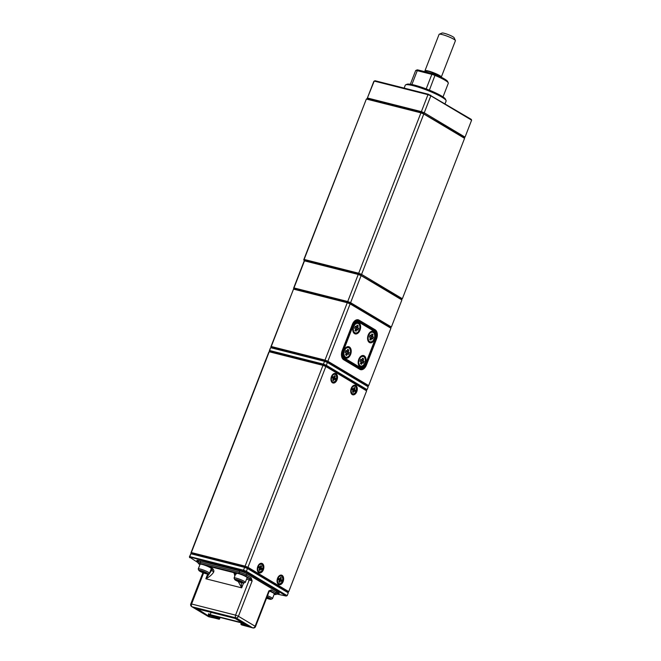 <?xml version="1.0" encoding="UTF-8"?>
<svg xmlns="http://www.w3.org/2000/svg" width="661" height="661" viewBox="0 0 661 661"><rect width="100%" height="100%" fill="white"/><g stroke="black" fill="none" stroke-linecap="round" stroke-linejoin="round"><path stroke-width="0.99" d="M271.217 347.537L270.87 346.835L293.517 289.138L294.319 288.799L347.661 302.3L347.265 302.73L293.517 289.138L271.258 346.504L325.005 360.105L347.265 302.73L350.123 303.886L327.873 361.253L368.664 385.594L390.915 328.228L350.123 303.886L350.594 302.672L347.727 301.523L347.661 302.3L390.511 327.402L350.024 303.242L294.319 288.799L293.98 287.923L293.591 288.254L304.093 261.178L305.291 260.525L358.634 274.018L358.229 274.455L304.481 260.855L293.98 287.923L347.727 301.523L358.229 274.455L361.096 275.604L350.594 302.672L391.386 327.013L401.888 299.945L361.096 275.604L360.997 274.968L361.567 274.389L402.359 298.731L464.567 138.339L423.775 113.998L361.567 274.389L358.7 273.241L420.917 112.849L366.351 99.043L304.134 259.434L358.7 273.241L358.634 274.018L401.475 299.119L358.634 274.018L304.473 260.318L304.556 260.822M304.473 260.318L304.134 259.434L303.746 259.765L366.351 99.043L367.161 98.712L421.313 112.411L464.162 137.521L421.313 112.411L367.97 98.919L367.632 98.043L421.379 111.635L427.964 94.663L374.217 81.072L367.243 98.365L373.82 81.394L375.027 80.733L428.369 94.234L471.21 119.335L471.615 120.162L430.832 95.82L424.246 112.783L465.038 137.124L471.615 120.162M401.888 299.945L401.475 299.119L402.359 298.731L401.533 299.235M423.775 113.998L420.917 112.849L421.379 111.635L424.246 112.783L423.775 113.998M303.746 259.765L304.151 260.583M464.567 138.339L464.162 137.521L465.038 137.124L464.212 137.628M430.732 95.176L430.832 95.82L427.964 94.663L428.369 94.234M367.243 98.365L367.45 98.786M390.915 328.228L390.511 327.402L391.386 327.013L390.56 327.517M293.591 288.254L293.938 288.956M375.109 329.74A7.23 4.635 -75.8 0 1 376.596 338.837L366.417 365.095A7.23 4.635 -75.8 0 1 359.749 369.325L343.679 359.741A7.23 4.635 -75.8 0 1 341.539 355.973A7.23 4.635 -75.8 0 1 342.191 350.636L352.371 324.377A7.23 4.635 -75.8 0 1 353.668 322.014A7.23 4.635 -75.8 0 1 359.039 320.147L375.109 329.74L374.382 330.219L358.312 320.626A6.569 4.214 104.2 0 0 357.576 320.321A6.569 4.214 104.2 0 0 353.552 322.18M367.838 386.098L368.664 385.594L367.789 385.983L327.302 361.823L271.597 347.389L271.258 346.504L270.87 346.835M358.84 368.21A6.569 4.214 104.2 0 0 359.386 368.028M357.114 320.866L356.205 320.321M341.514 355.767A6.569 4.214 104.2 0 0 343.431 359.014L359.493 368.598A6.569 4.214 104.2 0 0 360.237 368.904A6.569 4.214 104.2 0 0 365.558 364.756L375.737 338.49A6.569 4.214 104.2 0 0 374.382 330.219L372.573 329.765M276.918 594.049L286.296 596.073L245.818 571.914L189.385 556.917L190.872 553.761L189.773 556.595L243.521 570.187L244.62 567.361L190.872 553.761L191.682 553.431L245.024 566.923L287.865 592.033L247.379 567.873L191.682 553.431L191.343 552.555L190.946 552.877L268.829 352.082L270.035 351.429L323.378 364.922L322.973 365.351L269.225 351.759L191.343 552.555L245.091 566.147L322.973 365.351L325.84 366.508L247.949 567.295L288.741 591.636L366.624 390.849L325.84 366.508L326.303 365.293L323.444 364.145L323.378 364.922L366.219 390.023L325.733 365.864L270.035 351.429L269.696 350.545L269.3 350.875L270.399 348.041L269.696 350.545L323.444 364.145L324.534 361.311L270.787 347.719L271.597 347.389L324.939 360.881L325.005 360.105L327.873 361.253L327.302 361.823L367.789 385.983L368.194 386.809L327.402 362.468L326.303 365.293L367.095 389.635L368.194 386.809M324.939 360.881L327.302 361.823L327.402 362.468L324.534 361.311L324.939 360.881M366.624 390.849L366.219 390.023L367.095 389.635L366.277 390.139M269.3 350.875L269.655 351.578M257.798 566.452A4.924 3.156 104.2 0 0 257.352 570.088A4.924 3.156 104.2 0 0 259.988 572.947A4.924 3.156 104.2 0 0 263.359 569.774A4.924 3.156 104.2 0 0 262.847 563.982A4.924 3.156 104.2 0 0 258.674 564.841A4.924 3.156 104.2 0 0 257.798 566.452M277.57 578.259A4.924 3.156 104.2 0 0 277.133 581.887A4.924 3.156 104.2 0 0 279.76 584.754A4.924 3.156 104.2 0 0 283.131 581.573A4.924 3.156 104.2 0 0 282.619 575.781A4.924 3.156 104.2 0 0 278.455 576.648A4.924 3.156 104.2 0 0 277.57 578.259M351.222 388.371A4.924 3.156 104.2 0 0 350.784 392.006A4.924 3.156 104.2 0 0 353.412 394.865A4.924 3.156 104.2 0 0 356.783 391.692A4.924 3.156 104.2 0 0 356.271 385.892A4.924 3.156 104.2 0 0 352.106 386.759A4.924 3.156 104.2 0 0 351.222 388.371M331.442 376.572A4.924 3.156 104.2 0 0 331.004 380.199A4.924 3.156 104.2 0 0 333.64 383.066A4.924 3.156 104.2 0 0 337.011 379.885A4.924 3.156 104.2 0 0 336.499 374.093A4.924 3.156 104.2 0 0 332.326 374.961A4.924 3.156 104.2 0 0 331.442 376.572M245.091 566.147L247.949 567.295L246.388 571.335L287.18 595.677L288.27 592.851L247.487 568.51L244.62 567.361L245.091 566.147M288.27 592.851L287.865 592.033L288.741 591.636L287.923 592.14M190.946 552.877L191.302 553.587M190.112 557.471L198.093 562.701M198.358 561.652L197.771 561.296A5.04 0.727 21.2 0 1 196.912 560.346A5.04 0.727 21.2 0 1 198.672 560.553L240.207 571.054A5.04 0.727 21.2 0 1 246.793 573.698L278.314 592.512A5.04 0.727 21.2 0 1 279.256 593.264A5.04 0.727 21.2 0 1 277.413 593.256L277.306 593.231M197.854 560.371A4.379 0.636 -158.8 0 0 198.498 560.817L198.647 560.908M277.595 592.504A4.379 0.636 -158.8 0 0 278.537 592.644M243.455 570.964L243.521 570.187L246.388 571.335L245.818 571.914M189.385 556.917L189.79 557.744M405.672 84.839L407.06 84.244A20.805 2.999 21.2 0 1 414.348 85.087A20.805 2.999 21.2 0 1 433.93 92.119A20.805 2.999 21.2 0 1 445.431 99.125L446.059 100.505A21.896 3.165 -158.8 0 0 433.955 93.127A21.896 3.165 -158.8 0 0 413.34 85.723A21.896 3.165 -158.8 0 0 405.672 84.839A21.896 3.165 -158.8 0 0 405.284 85.186L404.152 88.103M445.06 103.727L446.117 101.017A21.896 3.165 -158.8 0 0 446.059 100.505M439.235 34.24L442.019 33.05A6.569 0.95 21.2 0 1 444.324 33.314A6.569 0.95 21.2 0 1 450.505 35.537A6.569 0.95 21.2 0 1 454.14 37.751L455.388 40.511A8.758 1.264 -158.8 0 0 450.546 37.561A8.758 1.264 -158.8 0 0 442.3 34.595A8.758 1.264 -158.8 0 0 439.235 34.24A8.758 1.264 -158.8 0 0 439.078 34.38L424.973 70.744A8.758 1.264 -158.8 0 0 426.238 72.024M441.193 77.197A8.758 1.264 -158.8 0 0 441.308 77.081L455.412 40.718A8.758 1.264 -158.8 0 0 455.388 40.511M441.308 77.081A8.758 1.264 -158.8 0 0 436.979 74.172A8.758 1.264 -158.8 0 0 428.196 70.958A8.758 1.264 -158.8 0 0 424.973 70.744M439.763 76.511L439.78 76.486A7.114 1.025 -158.8 0 0 436.26 74.123A7.114 1.025 -158.8 0 0 429.121 71.512A7.114 1.025 -158.8 0 0 426.51 71.338L426.238 72.041M448.274 83.327A17.517 2.528 -158.8 0 0 448.298 83.278A17.517 2.528 -158.8 0 0 448.257 82.865A17.517 2.528 -158.8 0 0 435.087 75.461A4.379 0.636 -158.8 0 0 431.831 74.354L417.265 70.669A4.379 0.636 -158.8 0 0 415.736 70.496A4.379 0.636 -158.8 0 0 415.662 70.553A17.517 2.528 -158.8 0 0 415.637 70.603A17.517 2.528 -158.8 0 0 415.62 70.669M417.074 69.942A3.288 0.471 21.2 0 1 417.124 69.901A3.288 0.471 21.2 0 1 418.281 70.033L432.848 73.718A3.288 0.471 21.2 0 1 435.285 74.544A16.426 2.371 21.2 0 1 447.629 81.485L448.257 82.865M209.925 614.78L209.165 616.539L194.21 607.608L235.58 618.076L250.536 627L241.827 624.967L251.37 627.512M247.049 577.896L249.048 578.4A3.288 0.471 21.2 0 1 249.974 578.672A1.099 0.826 -59.2 0 0 251.18 577.871L252.138 580.928L238.431 616.283L255.113 626.24L268.829 590.884L271.357 589.909L276.1 592.743L276.587 591.479M211.09 617.324L218.37 618.861L209.165 616.539M211.09 567.7A4.379 1.504 -51.6 0 0 211.206 567.84L212.206 569.542A1.099 1.074 55.7 0 0 211.537 568.328L211.495 568.08M210.909 567.609L208.876 566.328L211.793 567.948C213.635 569.295 214.247 570.707 213.635 572.186C211.991 574.715 209.397 576.913 205.844 578.78L211.958 569.914A1.099 1.082 41.6 0 0 211.338 568.493L211.537 568.328M234.812 576.144L234.126 572.715L236.374 573.996M241.199 582.614L241.678 587.844L238.224 581.531M210.768 569.98A7.114 1.025 21.2 0 0 211.958 569.914L212.206 569.542A4.379 3.016 17.4 0 0 213.635 572.186M236.027 574.012L234.126 572.715L208.876 566.328L211.206 567.84A4.379 1.504 -51.6 0 0 211.793 567.948M234.052 573.583A4.379 3.958 -11.7 0 0 235.647 573.996M274.199 594.239L274.232 594.247A1.099 0.702 104.2 0 1 274.199 594.239A4.379 0.636 -158.8 0 0 274.893 593.545L270.151 590.719A1.099 0.826 -59.2 0 0 271.357 589.909M246.627 626.182A0.661 0.421 104.2 0 0 246.702 626.215L252.7 627.851A2.19 1.405 104.2 0 0 252.948 627.95A2.19 2.19 0 0 0 255.526 626.62L269.242 591.264L268.829 590.884L269.985 590.645M199.977 564.511L199.622 564.304A4.379 0.636 -158.8 0 1 200.407 563.651L239.497 573.541A4.379 0.636 -158.8 0 1 245.231 575.838L249.974 578.672L252.138 580.928L246.578 579.102M249.908 626.05L250.354 626.909L235.564 618.085L235.696 617.564M252.948 627.95L249.924 627.149M255.526 626.62L255.113 626.24A2.19 1.653 -59.2 0 1 252.7 627.851L236.018 617.886L192.045 606.765L208.727 616.721L211.57 617.44A0.661 0.562 97.3 0 0 211.727 617.49L211.727 617.49A0.661 0.562 97.3 0 0 211.867 617.481M246.983 624.901L245.694 624.761L235.126 618.448L197.507 608.93L206.852 614.928L195.755 608.013M235.795 618.225L195.664 608.252M246.917 625.066L235.729 618.39M208.529 614.069L210.727 615.094L243.331 623.348M242.405 622.794L210.206 614.647L208.661 613.722L208.075 615.242M211.09 612.367L210.206 614.647M355.147 386.321A3.941 2.528 104.2 0 0 351.52 388.676A3.941 2.528 104.2 0 0 352.371 393.617A3.941 2.528 104.2 0 0 355.279 392.584A3.941 2.528 104.2 0 0 356.337 388.387A3.941 2.528 104.2 0 0 355.147 386.321M355.238 392.634A4.164 2.669 -75.8 0 1 355.197 392.692A4.164 2.669 -75.8 0 1 352.577 393.964A4.164 2.669 -75.8 0 1 352.131 393.782A4.164 2.669 -75.8 0 1 351.115 388.916A4.164 2.669 -75.8 0 1 354.618 385.892A4.164 2.669 -75.8 0 1 355.064 386.074A4.164 2.669 -75.8 0 1 356.32 388.263A4.164 2.669 -75.8 0 1 356.329 388.329M352.495 393.939A4.164 2.669 -75.8 0 1 352.412 393.923A4.164 2.669 -75.8 0 1 351.974 393.741A4.164 2.669 -75.8 0 1 350.751 391.766M351.966 386.958A4.164 2.669 -75.8 0 1 354.453 385.85A4.164 2.669 -75.8 0 1 354.536 385.875M353.032 390.477L353.924 390.932L353.346 392.452L352.478 391.948L353.057 390.428L352.123 389.891L352.66 388.47L353.594 389.007L354.172 387.486L355.04 387.99L354.461 389.511L355.395 390.048L354.858 391.469L352.974 390.651M352.536 391.791L353.139 392.13L353.842 390.684L354.651 391.147L355.031 390.139L352.718 389.007M352.181 389.734L353.057 390.428M352.478 388.949L353.354 389.172L352.569 388.718M354.015 387.908L354.676 388.081L354.081 387.734M352.71 389.023L354.18 389.395L355.04 387.99M353.271 390.544L353.569 389.767L352.759 389.296M353.569 389.767L355.395 390.048M277.835 578.648A3.941 2.528 104.2 0 0 278.322 583.192A3.941 2.528 104.2 0 0 281.627 582.473A3.941 2.528 104.2 0 0 282.379 581.06A3.941 2.528 104.2 0 0 282.685 578.276A3.941 2.528 104.2 0 0 280.537 575.987A3.941 2.528 104.2 0 0 277.835 578.648M281.586 582.523A4.164 2.669 -75.8 0 1 281.545 582.572A4.164 2.669 -75.8 0 1 278.925 583.845A4.164 2.669 -75.8 0 1 277.546 578.54A4.164 2.669 -75.8 0 1 280.966 575.781A4.164 2.669 -75.8 0 1 282.668 578.144A4.164 2.669 -75.8 0 1 282.677 578.21M278.843 583.82A4.164 2.669 -75.8 0 1 278.76 583.803A4.164 2.669 -75.8 0 1 277.099 581.655M278.818 578.846L281.751 579.879L281.239 581.308L280.289 580.804L279.735 582.333L278.851 581.87L279.405 580.333L278.463 579.829L278.983 578.4L279.925 578.904L280.479 577.375L281.363 577.838L280.57 579.54L279.058 578.904M278.314 576.838A4.164 2.669 -75.8 0 1 280.801 575.739A4.164 2.669 -75.8 0 1 280.884 575.764M279.396 580.358L281.024 580.994L281.396 579.97L280.57 579.54L280.999 577.937L280.396 577.615M279.628 580.416L279.925 579.598L281.751 579.879M278.909 581.705L279.52 582.027L280 580.697L279.339 580.532M278.521 579.664L279.405 580.333M279.686 579.069L278.892 578.648M280.338 577.772L281.363 577.838M279.925 579.598L279.107 579.168M332.549 381.785A3.941 2.528 104.2 0 0 335.499 380.786A3.941 2.528 104.2 0 0 336.565 376.588A3.941 2.528 104.2 0 0 335.416 374.547A3.941 2.528 104.2 0 0 331.772 376.803A3.941 2.528 104.2 0 0 332.549 381.785A3.941 2.528 104.2 0 0 335.499 380.786A3.941 2.528 104.2 0 0 336.565 376.588A3.941 2.528 104.2 0 0 335.416 374.547A3.941 2.528 104.2 0 0 331.772 376.803A3.941 2.528 104.2 0 0 332.549 381.785M335.334 374.3A4.164 2.669 -75.8 0 1 336.54 376.456A4.164 2.669 -75.8 0 0 335.334 374.3A4.164 2.669 -75.8 0 0 334.838 374.093A4.164 2.669 -75.8 0 1 335.334 374.3M335.424 380.885A4.164 2.669 -75.8 0 1 332.797 382.157A4.164 2.669 -75.8 0 1 332.309 381.951A4.164 2.669 -75.8 0 1 331.351 377.076A4.164 2.669 -75.8 0 1 334.838 374.093L334.681 374.052A4.164 2.669 -75.8 0 0 332.186 375.151A4.164 2.669 -75.8 0 1 334.681 374.052L334.838 374.093A4.164 2.669 -75.8 0 0 331.351 377.076A4.164 2.669 -75.8 0 0 332.309 381.951A4.164 2.669 -75.8 0 0 332.797 382.157L332.64 382.116A4.164 2.669 -75.8 0 1 332.144 381.909A4.164 2.669 -75.8 0 1 330.971 379.968A4.164 2.669 -75.8 0 0 332.144 381.909A4.164 2.669 -75.8 0 0 332.64 382.116L332.797 382.157A4.164 2.669 -75.8 0 0 335.424 380.885L335.424 380.885M333.83 377.2L334.433 375.688L335.292 376.216L334.689 377.728L335.614 378.299L335.053 379.703L334.135 379.133L333.532 380.645L332.673 380.116L333.276 378.604L332.351 378.034L332.913 376.63L333.59 377.357L332.814 376.877L333.83 377.2L334.433 375.688L335.292 376.216L334.334 375.935L334.92 376.299L334.251 376.134L334.92 376.299L334.449 377.885L332.937 377.241L334.408 377.613L335.292 376.216L334.449 377.885L332.937 377.241L335.614 378.299L332.987 377.514L335.243 378.381L334.846 379.389L335.614 378.299L335.053 379.703L333.243 378.687L334.135 379.133L333.532 380.645L332.673 380.116L333.276 378.604L332.351 378.034L332.913 376.63L333.83 377.2M333.491 378.753L333.78 378.009L333.491 378.753M333.334 380.331L334.053 378.893L333.532 380.645L332.739 379.959L333.334 380.331M332.417 377.885L333.276 378.604L332.417 377.885M332.714 377.134L333.59 377.357L332.714 377.134M258.154 566.601A3.941 2.528 104.2 0 0 258.484 571.327A3.941 2.528 104.2 0 0 261.847 570.666A3.941 2.528 104.2 0 0 262.508 569.501A3.941 2.528 104.2 0 0 262.913 566.469A3.941 2.528 104.2 0 0 260.847 564.18A3.941 2.528 104.2 0 0 258.154 566.601A3.941 2.528 104.2 0 0 258.484 571.327A3.941 2.528 104.2 0 0 261.847 570.666A3.941 2.528 104.2 0 0 262.508 569.501A3.941 2.528 104.2 0 0 262.913 566.469A3.941 2.528 104.2 0 0 260.847 564.18A3.941 2.528 104.2 0 0 258.154 566.601M261.773 570.774A4.164 2.669 -75.8 0 1 259.145 572.046A4.164 2.669 -75.8 0 1 257.873 566.485A4.164 2.669 -75.8 0 1 261.186 563.982A4.164 2.669 -75.8 0 1 262.888 566.345A4.164 2.669 -75.8 0 0 261.186 563.982L261.029 563.94A4.164 2.669 -75.8 0 0 258.534 565.039A4.164 2.669 -75.8 0 1 261.029 563.94L261.186 563.982A4.164 2.669 -75.8 0 0 257.873 566.485A4.164 2.669 -75.8 0 0 259.145 572.046L258.988 572.005A4.164 2.669 -75.8 0 1 257.319 569.848A4.164 2.669 -75.8 0 0 258.988 572.005L259.145 572.046A4.164 2.669 -75.8 0 0 261.773 570.774L261.773 570.774M261.045 567.634L261.946 568.237L261.376 569.633L260.467 569.03L259.847 570.526L259.005 569.964L259.616 568.468L258.715 567.865L259.286 566.469L260.194 567.072L260.814 565.576L261.665 566.138L260.798 567.791L259.319 567.072L260.756 567.518L261.293 566.221L260.707 565.833L261.665 566.138L261.045 567.634L261.946 568.237L259.294 567.146L261.582 568.32L261.169 569.311L261.582 568.32L259.335 567.427L261.946 568.237L261.376 569.633L259.509 568.741L260.178 568.906L259.649 570.203L260.384 568.791L261.376 569.633L260.467 569.03L259.847 570.526L259.005 569.964L259.616 568.468L258.715 567.865L259.286 566.469L260.194 567.072L260.814 565.576L261.665 566.138L260.624 566.047L261.293 566.221L261.045 567.634M259.831 568.65L260.12 567.948L259.831 568.65M259.575 568.584L260.467 569.03L259.575 568.584M258.773 567.716L259.616 568.468L258.773 567.716M259.071 567.006L260.194 567.072L259.071 567.006M359.997 366.739A5.916 3.792 104.2 0 0 365.45 363.277A5.916 3.792 104.2 0 0 364.228 355.833A5.916 3.792 104.2 0 0 359.832 357.361A5.916 3.792 104.2 0 0 358.237 363.649A5.916 3.792 104.2 0 0 359.997 366.739M369.4 342.497A5.916 3.792 104.2 0 0 374.853 339.035A5.916 3.792 104.2 0 0 373.63 331.591A5.916 3.792 104.2 0 0 369.235 333.119A5.916 3.792 104.2 0 0 367.64 339.415A5.916 3.792 104.2 0 0 369.4 342.497M354.56 333.648A5.916 3.792 104.2 0 0 360.014 330.186A5.916 3.792 104.2 0 0 358.791 322.742A5.916 3.792 104.2 0 0 354.403 324.27A5.916 3.792 104.2 0 0 352.809 330.558A5.916 3.792 104.2 0 0 354.56 333.648M345.158 357.89A5.916 3.792 104.2 0 0 350.611 354.428A5.916 3.792 104.2 0 0 349.396 346.975A5.916 3.792 104.2 0 0 345.001 348.512A5.916 3.792 104.2 0 0 343.406 354.8A5.916 3.792 104.2 0 0 345.158 357.89M364.385 366.045A6.569 4.214 -75.8 0 1 364.261 366.211A6.569 4.214 -75.8 0 1 360.121 368.218A6.569 4.214 -75.8 0 1 359.386 367.913L343.935 358.692A6.569 4.214 -75.8 0 1 342.572 350.421L352.371 325.162A6.569 4.214 -75.8 0 1 357.692 321.015A6.569 4.214 -75.8 0 1 358.427 321.32L373.878 330.541A6.569 4.214 -75.8 0 1 375.828 333.97A6.569 4.214 -75.8 0 1 375.853 334.169M343.431 350.76A5.916 3.792 104.2 0 0 344.654 358.204L360.105 367.425A5.916 3.792 104.2 0 0 364.5 365.897A5.916 3.792 104.2 0 0 365.558 363.963L375.357 338.713A5.916 3.792 104.2 0 0 375.886 334.35A5.916 3.792 104.2 0 0 374.134 331.268L358.683 322.047A5.916 3.792 104.2 0 0 353.23 325.509L343.431 350.76L342.299 350.347M363.79 356.717A4.924 3.156 104.2 0 0 359.245 359.601A4.924 3.156 104.2 0 0 360.262 365.806A4.924 3.156 104.2 0 0 363.922 364.533A4.924 3.156 104.2 0 0 365.252 359.287A4.924 3.156 104.2 0 0 363.79 356.717M363.889 364.583A5.148 3.297 -75.8 0 1 363.847 364.641A5.148 3.297 -75.8 0 1 360.6 366.211A5.148 3.297 -75.8 0 1 360.022 365.971A5.148 3.297 -75.8 0 1 358.799 359.948A5.148 3.297 -75.8 0 1 363.129 356.238A5.148 3.297 -75.8 0 1 363.707 356.477A5.148 3.297 -75.8 0 1 365.236 359.163A5.148 3.297 -75.8 0 1 365.244 359.229M360.443 366.161A5.148 3.297 -75.8 0 1 360.278 366.128A5.148 3.297 -75.8 0 1 359.7 365.888A5.148 3.297 -75.8 0 1 358.212 363.418M359.691 357.551A5.148 3.297 -75.8 0 1 362.798 356.155A5.148 3.297 -75.8 0 1 362.963 356.196M361.005 362.038L362.245 362.575L361.559 364.343L360.385 363.641L361.071 361.873L359.989 361.228L360.732 359.311L361.815 359.956L362.501 358.188L363.674 358.89L362.988 360.658L364.071 361.303L363.327 363.22L360.939 362.203M360.443 363.484L361.352 364.021L362.162 362.327L363.12 362.906L363.707 361.385L361.286 360.038M360.047 361.071L361.071 361.873M360.526 359.848L361.575 360.113L360.633 359.559M362.294 358.716L363.31 358.973L362.402 358.436M361.237 360.171L362.699 360.542L363.674 358.89M361.765 362.228L362.236 361.013L361.278 360.443M362.236 361.013L364.071 361.303M348.958 347.868A4.924 3.156 104.2 0 0 344.414 350.751A4.924 3.156 104.2 0 0 345.43 356.957A4.924 3.156 104.2 0 0 349.091 355.684A4.924 3.156 104.2 0 0 350.421 350.437A4.924 3.156 104.2 0 0 348.958 347.868M349.058 355.734A5.148 3.297 -75.8 0 1 349.016 355.783A5.148 3.297 -75.8 0 1 345.769 357.361A5.148 3.297 -75.8 0 1 345.191 357.122A5.148 3.297 -75.8 0 1 343.968 351.09A5.148 3.297 -75.8 0 1 348.297 347.38A5.148 3.297 -75.8 0 1 348.876 347.62A5.148 3.297 -75.8 0 1 350.396 350.305A5.148 3.297 -75.8 0 1 350.413 350.371M345.612 357.312A5.148 3.297 -75.8 0 1 345.447 357.279A5.148 3.297 -75.8 0 1 344.868 357.039A5.148 3.297 -75.8 0 1 343.373 354.569M344.86 348.702A5.148 3.297 -75.8 0 1 347.967 347.298A5.148 3.297 -75.8 0 1 348.132 347.347M346.174 353.189L347.413 353.726L346.728 355.486L345.554 354.792L346.24 353.024L345.158 352.379L345.901 350.454L346.984 351.098L347.669 349.339L348.843 350.033L348.157 351.801L349.239 352.445L348.496 354.37L346.108 353.354M345.612 354.635L346.513 355.172L347.322 353.478L348.281 354.048L348.868 352.536L346.455 351.189M345.216 352.222L346.24 353.024M345.686 350.999L346.736 351.264L345.802 350.702M347.463 349.867L348.479 350.123L347.57 349.578M346.405 351.313L347.868 351.685L348.843 350.033M346.934 353.379L347.405 352.164L346.447 351.594M347.405 352.164L349.239 352.445M373.192 332.475A4.924 3.156 104.2 0 0 368.648 335.367A4.924 3.156 104.2 0 0 369.664 341.572A4.924 3.156 104.2 0 0 373.325 340.291A4.924 3.156 104.2 0 0 374.655 335.053A4.924 3.156 104.2 0 0 373.192 332.475M373.291 340.341A5.148 3.297 -75.8 0 1 373.25 340.398A5.148 3.297 -75.8 0 1 370.003 341.968A5.148 3.297 -75.8 0 1 369.425 341.729A5.148 3.297 -75.8 0 1 368.202 335.705A5.148 3.297 -75.8 0 1 372.531 331.996A5.148 3.297 -75.8 0 1 373.11 332.235A5.148 3.297 -75.8 0 1 374.638 334.92A5.148 3.297 -75.8 0 1 374.647 334.987M369.846 341.919A5.148 3.297 -75.8 0 1 369.681 341.886A5.148 3.297 -75.8 0 1 369.102 341.646A5.148 3.297 -75.8 0 1 367.615 339.176M369.094 333.309A5.148 3.297 -75.8 0 1 372.201 331.913A5.148 3.297 -75.8 0 1 372.366 331.962M370.408 337.796L371.647 338.333L370.961 340.101L369.788 339.399L370.474 337.631L369.392 336.986L370.135 335.069L371.218 335.714L371.903 333.945L373.077 334.648L372.391 336.416L373.473 337.06L372.73 338.977L370.342 337.961M369.846 339.242L370.755 339.787L371.565 338.093L372.515 338.663L373.11 337.143L370.689 335.805M369.449 336.829L370.474 337.631M369.92 335.606L370.978 335.871L370.036 335.317M371.697 334.474L372.713 334.73L371.804 334.193M370.639 335.928L372.102 336.3L373.077 334.648M371.168 337.994L371.639 336.771L370.681 336.201M371.639 336.771L373.473 337.06M358.361 323.626A4.924 3.156 104.2 0 0 353.817 326.509A4.924 3.156 104.2 0 0 354.833 332.714A4.924 3.156 104.2 0 0 358.493 331.442A4.924 3.156 104.2 0 0 359.824 326.195A4.924 3.156 104.2 0 0 358.361 323.626M358.452 331.492A5.148 3.297 -75.8 0 1 358.419 331.541A5.148 3.297 -75.8 0 1 355.172 333.119A5.148 3.297 -75.8 0 1 354.593 332.88A5.148 3.297 -75.8 0 1 353.371 326.856A5.148 3.297 -75.8 0 1 357.7 323.138A5.148 3.297 -75.8 0 1 358.279 323.386A5.148 3.297 -75.8 0 1 359.799 326.071A5.148 3.297 -75.8 0 1 359.815 326.137M355.015 333.07A5.148 3.297 -75.8 0 1 354.85 333.037A5.148 3.297 -75.8 0 1 354.271 332.797A5.148 3.297 -75.8 0 1 352.776 330.326M354.263 324.46A5.148 3.297 -75.8 0 1 357.37 323.055A5.148 3.297 -75.8 0 1 357.535 323.105M355.577 328.947L356.816 329.484L356.13 331.252L354.957 330.55L355.635 328.781L354.56 328.137L355.304 326.22L356.386 326.865L357.072 325.096L358.245 325.799L357.56 327.559L358.642 328.211L357.89 330.128L355.511 329.112M355.015 330.393L355.915 330.93L356.725 329.236L357.684 329.806L358.27 328.294L355.858 326.947M354.618 327.98L355.635 328.781M355.089 326.757L356.139 327.021L355.205 326.46M356.866 325.625L357.882 325.881L356.973 325.344M355.808 327.079L357.271 327.451L358.245 325.799M356.337 329.137L356.808 327.922L355.849 327.352M356.808 327.922L358.642 328.211M242.975 582.126A4.924 0.711 -158.8 0 0 237.646 579.862A4.924 0.711 -158.8 0 0 234.729 579.532A4.924 0.711 -158.8 0 0 235.647 580.275A4.924 0.711 -158.8 0 0 240.323 582.333A4.924 0.711 -158.8 0 0 243.81 583.06A4.924 0.711 -158.8 0 0 242.975 582.126M234.729 579.532L234.101 578.152A6.023 0.868 21.2 0 1 234.085 578.011A6.023 0.868 21.2 0 1 238.059 578.681A6.023 0.868 21.2 0 1 244.182 581.325A6.023 0.868 21.2 0 1 245.314 582.366A6.023 0.868 21.2 0 1 245.206 582.465L243.81 583.06M235.994 573.277L236.274 573.153A5.8 0.835 21.2 0 1 240.381 574.012A5.8 0.835 21.2 0 1 245.892 576.433A5.8 0.835 21.2 0 1 246.974 577.309L247.098 577.582A6.023 0.868 -158.8 0 0 245.983 576.681A6.023 0.868 -158.8 0 0 240.257 574.169A6.023 0.868 -158.8 0 0 235.994 573.277A6.023 0.868 -158.8 0 0 235.886 573.368L234.085 578.011M245.314 582.366L247.115 577.722A6.023 0.868 -158.8 0 0 247.098 577.582M237.448 580.094L242.356 582.291L238.117 581.217L236.258 580.11L237.448 580.094M241.248 581.63L241.885 582.01M238.497 580.465L238.29 581.019L241.166 582.308M236.762 580.102L238.117 581.217M266.548 598.205A4.924 0.711 -158.8 0 0 271.01 599.287A4.924 0.711 -158.8 0 0 270.167 598.354A4.924 0.711 -158.8 0 0 267.061 596.883M267.507 595.726A6.023 0.868 21.2 0 1 271.374 597.552A6.023 0.868 21.2 0 1 272.506 598.593A6.023 0.868 21.2 0 1 272.398 598.692L271.01 599.287M269.448 590.934A5.8 0.835 21.2 0 1 273.092 592.661A5.8 0.835 21.2 0 1 274.166 593.537L274.29 593.809A6.023 0.868 -158.8 0 0 273.175 592.909A6.023 0.868 -158.8 0 0 269.333 591.091M272.506 598.593L274.307 593.95A6.023 0.868 -158.8 0 0 274.29 593.809M266.961 597.147L269.548 598.519L266.656 597.932M268.44 597.858L269.077 598.238M266.747 597.701L268.358 598.535M207.141 573.062A4.924 0.711 -158.8 0 0 201.812 570.798A4.924 0.711 -158.8 0 0 198.895 570.468A4.924 0.711 -158.8 0 0 199.812 571.211A4.924 0.711 -158.8 0 0 204.497 573.269A4.924 0.711 -158.8 0 0 207.984 573.996A4.924 0.711 -158.8 0 0 207.141 573.062M198.895 570.468L198.267 569.088A6.023 0.868 21.2 0 1 198.25 568.947A6.023 0.868 21.2 0 1 202.225 569.617A6.023 0.868 21.2 0 1 208.347 572.261A6.023 0.868 21.2 0 1 209.479 573.302A6.023 0.868 21.2 0 1 209.372 573.401L207.984 573.996M200.159 564.205L200.44 564.089A5.8 0.835 21.2 0 1 204.546 564.948A5.8 0.835 21.2 0 1 210.066 567.369A5.8 0.835 21.2 0 1 211.14 568.245L211.272 568.518A6.023 0.868 -158.8 0 0 210.148 567.617A6.023 0.868 -158.8 0 0 204.423 565.105A6.023 0.868 -158.8 0 0 200.159 564.205A6.023 0.868 -158.8 0 0 200.052 564.304L198.25 568.947M209.479 573.302L211.28 568.658A6.023 0.868 -158.8 0 0 211.272 568.518M201.622 571.03L206.521 573.227L202.283 572.153L200.432 571.046L201.622 571.03M205.414 572.566L206.05 572.947M202.671 571.401L202.456 571.955L205.331 573.244M200.927 571.038L202.283 572.153M359.039 320.147L358.312 320.626L356.775 320.238M365.252 364.674L366.417 365.095M376.596 338.837L375.465 338.424M343.431 359.014L343.679 359.741M359.493 368.598L359.749 369.325M198.606 560.536L197.771 561.296M435.285 74.544L429.386 90.169M415.637 70.603L410.349 84.244L415.662 70.553M426.188 88.913L431.831 74.354L432.848 73.718M418.281 70.033L417.265 70.669L411.894 84.525M208.157 615.019L218.229 618.035L218.543 617.225A1.314 0.992 -59.2 0 1 218.609 617.093M207.686 574.037L205.844 578.78L241.678 587.844L243.521 583.101M203.629 572.955L191.591 604.005L235.564 615.135L249.28 579.78A1.099 0.702 -75.8 0 0 249.048 578.4M241.397 623.133L241.199 623.844L248.172 625.612M246.925 573.781L246.437 575.037L251.18 577.871M200.655 561.057L200.184 562.28L239.274 572.162L239.745 570.939M219.551 617.333A0.661 0.496 -59.2 0 0 219.402 617.572L219.088 618.382L219.584 618.679L219.898 617.87L218.543 617.225M274.893 593.545A1.099 0.826 -59.2 0 0 276.1 592.743A5.478 0.793 21.2 0 1 277.133 593.694L277.727 592.157M198.779 560.578L198.168 562.139A5.478 0.793 21.2 0 1 200.184 562.28A1.099 0.702 -75.8 0 0 200.407 563.651M239.497 573.541A1.099 0.702 -75.8 0 1 239.274 572.162A5.478 0.793 21.2 0 1 246.437 575.037A1.099 0.826 -59.2 0 1 245.231 575.838M238.431 616.283L235.564 615.135A2.19 1.405 -75.8 0 0 236.018 617.886A2.19 1.653 -59.2 0 0 238.431 616.283M209.24 616.853A2.19 1.405 -75.8 0 1 208.975 616.829A2.19 1.405 -75.8 0 1 208.727 616.721A2.19 1.653 -59.2 0 1 208.389 616.581A2.19 2.19 0 0 0 208.975 616.829L214.139 617.977A0.661 0.421 104.2 0 0 214.222 617.985M192.045 606.765A2.19 1.405 -75.8 0 1 191.591 604.005L190.781 603.956A2.19 2.19 0 0 0 191.707 606.624A2.19 1.653 -59.2 0 0 192.045 606.765M277.133 593.694C276.472 594.611 275.505 594.801 274.232 594.247A1.099 0.702 104.2 0 0 274.373 594.264M241.331 624.67A0.661 0.496 120.8 0 1 241.083 623.943L241.199 623.844A0.661 0.421 104.2 0 0 241.331 624.67M241.24 622.447L240.959 623.827A0.661 0.661 0 0 0 241.232 624.628L241.728 624.926A0.661 0.661 0 0 0 241.901 625A0.661 0.421 104.2 0 1 241.827 624.967A0.661 0.496 120.8 0 1 241.645 624.86M246.776 626.223A0.661 0.421 104.2 0 1 246.702 626.215L241.901 625A0.661 0.421 104.2 0 0 241.984 625.009M218.229 618.035A0.661 0.421 104.2 0 0 218.37 618.861A0.661 0.496 120.8 0 0 219.088 618.382L218.229 618.035M220.187 617.49A0.661 0.496 -59.2 0 0 219.898 617.87L219.584 618.679A0.661 0.496 120.8 0 1 218.865 619.159A0.661 0.421 -75.8 0 0 218.94 619.192A0.661 0.661 0 0 0 219.708 618.787L219.535 618.787M219.857 617.985L220.7 617.415M219.287 619.06A0.661 0.421 -75.8 0 1 218.94 619.192L214.139 617.977A0.661 0.421 104.2 0 1 214.065 617.944M353.23 325.509L352.098 325.096M357.576 367.45L359.386 367.913L360.105 367.425M344.654 358.204L343.935 358.692L342.662 358.369M373.878 330.541L374.134 331.268M358.683 322.047L358.427 321.32M448.298 83.278L443.01 96.919M417.124 69.901L415.736 70.496M208.389 616.581L191.707 606.624M190.781 603.956L202.91 572.682M269.242 591.264L269.713 590.736M198.168 562.139C197.945 563.081 198.374 563.783 199.457 564.238L199.961 564.535M194.375 607.666L235.564 618.085M360.121 368.218L357.923 367.665M357.692 321.015L355.659 320.494"/></g></svg>
